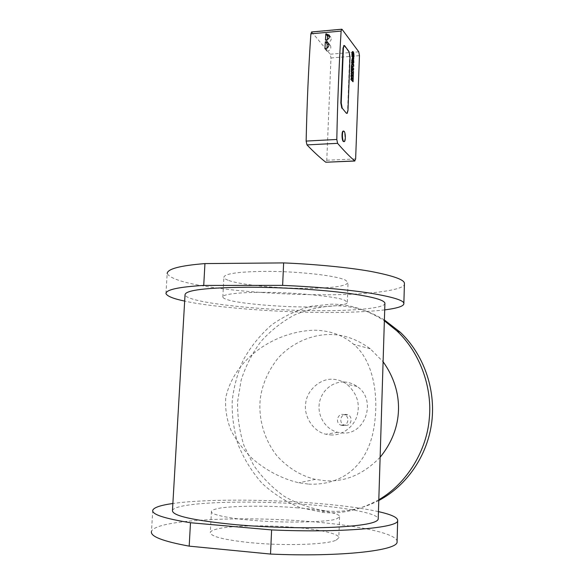<?xml version="1.0" encoding="UTF-8"?>
<svg xmlns="http://www.w3.org/2000/svg" width="584" height="584" viewBox="0 0 584 584"><rect width="100%" height="100%" fill="white"/><g stroke="black" fill="none" stroke-linecap="round" stroke-linejoin="round"><path stroke-width="0.44" stroke-dasharray="2.92 2.19" d="M378.812 499.736C359.985 509.993 341.516 514.241 323.39 512.475L300.373 507.679C286.605 502.196 273.903 494.152 262.267 483.552C251.77 471.668 243.659 458.498 237.922 444.044C233.724 429.423 231.819 415.246 232.191 401.507C233.563 387.718 237.25 373.906 243.243 360.058C250.689 346.662 260.223 334.887 271.837 324.748C284.335 316.01 297.49 309.834 311.287 306.228L331.369 304.176C349.028 303.987 366.694 309.527 384.367 320.806M380.126 457.257C363.306 474.493 344.801 482.296 324.609 480.668L315.397 479.376C300.928 475.88 288.124 468.047 276.977 455.87C263.537 438.912 258.405 417.458 260.223 399.31C262.085 384.637 268.012 370.935 278.013 358.189C292.241 342.45 312.345 334.369 330.208 334.508C343.83 334.508 357.189 339.267 370.278 348.794L383.097 361.752M378.782 500.517C362.54 508.912 345.516 512.431 327.726 511.088L325.2 510.847C310.637 508.481 296.964 503.627 284.189 496.283C272.21 487.676 261.99 477.289 253.536 465.105L243.842 445.242C239.425 431.05 237.338 416.538 237.586 401.712L241.177 380.016C245.703 366.022 252.273 353.196 260.902 341.523C270.56 330.763 281.671 321.952 294.234 315.09C307.403 309.527 321.149 306.418 335.479 305.768C352.802 305.943 369.103 310.681 384.389 319.974M330.602 434.934C340.947 435.963 353.751 427.546 357.036 415.735C360.386 403.719 356.985 393.2 346.816 384.17C342.188 381.009 337.479 379.388 332.697 379.301C320.623 378.184 306.753 390.221 305.709 403.413C303.468 415.458 312.82 431.466 325.792 434.204L330.602 434.934M344.049 381.972C348.779 382.162 353.108 383.659 357.05 386.447C377.147 399.361 365.672 435.46 342.202 432.978L337.778 432.321C325.857 429.393 317.565 416.596 319.229 404.048C320.769 391.477 331.902 381.513 344.049 381.972M342.479 425.502C347.984 425.97 350.239 417.093 344.706 414.822L342.881 414.392C337.267 413.932 335.158 423.028 340.844 425.145L342.479 425.502M345.735 425.393C351.188 425.86 353.415 417.086 347.933 414.844L346.129 414.414C340.582 413.968 338.494 422.955 344.122 425.042L345.735 425.393M308.651 484.114C342.735 485.706 365.518 465.353 372.782 433.627C380.242 399.076 373.921 361.022 353.707 344.341C343.348 335.326 330.405 330.617 314.871 330.201C275.677 331.055 234.345 357.948 225.76 397.682C224.979 409.362 226.869 420.553 231.425 431.255C237.082 441.46 244.024 450.549 252.237 458.52C265.18 469.864 281.714 478.792 298.826 482.771L308.651 484.114M384.914 303.191C385.528 308.191 354.291 311.038 315.667 310.651C258.157 310.367 186.391 302.468 185.033 294.81M172.463 510.526C174.871 502.094 249.039 499.758 307.826 504.591C347.349 507.627 379.155 513.599 378.206 519.147M296.475 507.773C318.937 509.409 341.1 513.497 339.567 516.774L336.91 518.68C330.843 522.242 282.817 523.308 251.894 520.264C228.994 518.446 209.641 514.402 211.437 511.409C211.861 510.365 213.693 509.489 216.927 508.781C227.57 505.751 269.494 505.342 296.475 507.773M262.763 292.365C292.898 292.08 339.231 296.752 344.881 300.388L347.327 302.286C348.597 305.315 326.814 307.228 304.885 306.928C278.517 306.987 237.871 303.344 227.877 299.826C224.811 298.942 223.124 298.022 222.825 297.066C221.387 294.27 240.484 292.197 262.763 292.365M228.884 280.524C241.36 284.934 276.56 288.401 305.666 288.35C332.165 288.211 346.29 286.255 348.042 282.488L345.611 280.254C337.369 275.626 296.854 271.064 263.764 271.377C237.71 271.786 224.417 273.757 223.876 277.283C224.066 278.349 225.738 279.429 228.884 280.524M384.703 309.9C367.037 311.863 345.728 312.703 320.784 312.418C275.56 312.294 210.145 307.023 184.668 301.081M165.951 293.555L167.17 273.567C170.659 279.291 187.807 284.182 218.628 288.24C249.31 292.365 290.401 294.73 321.485 294.759C364.277 295.219 406.814 290.445 404.427 283.51M336.128 540.142L338.808 537.857C339.596 533.893 320.587 529.593 295.65 527.476C265.72 524.804 229.191 525.49 215.854 529.301C212.488 530.236 210.642 531.294 210.32 532.469C210.466 536.47 223.964 539.886 250.821 542.711C284.977 546.062 327.274 544.595 336.128 540.142M378.439 511.628C361.883 508.029 340.136 505.182 313.214 503.079C263.253 499.159 203.947 499.072 172.871 503.496M152.767 510.212L151.468 531.513C155.14 519.395 243.28 515.606 312.469 521.753C358.364 525.549 396.492 533.418 397.084 541.317M353.364 57.633L353.868 57.94M353.495 57.969L353.459 58.831M353.232 58.152L353.247 57.641M351.203 72.073L353.349 74.329M352.977 74.358L353.006 76.935M352.875 76.942L352.568 76.373M352.444 76.102L352.634 75.409M352.269 75.161L352.364 76.11M352.232 76.117L351.977 75.613M352.911 52.443L352.532 52.472L352.656 56.838L353.035 56.809M353.137 53.436L353.327 55.531M352.546 53.487L352.656 56.838M353.079 55.195L352.678 53.414M353.298 56.407L353.429 55.889M353.32 55.896L353.444 55.531M353.072 55.56L353.159 56.414M352.794 56.093L353.137 56.947M352.758 56.976L353.378 57.276M353.006 57.305L352.97 58.174M353.524 57.086L353.576 55.86C353.561 53.509 353.232 52.071 352.597 51.538M351.86 60.97L352.196 61.4L352.583 59.955M353.364 62.97C353.473 60.4 353.13 58.809 352.349 58.218M352.517 64.685L353.225 65.131M352.524 64.488L352.174 63.765L352.553 63.736M352.846 65.16L352.663 64.773M352.174 63.765L352.137 64.715M351.51 64.109L352.24 64.225M351.626 60.984L353.707 64.853M353.335 64.882L353.269 66.51M352.13 68.175L351.729 68.956M351.429 66.058L353.576 68.35M353.203 68.379L353.137 70.007M352.115 68.671L351.758 68.204M351.312 69.153L353.459 71.423M353.086 71.452L353.123 74.029M352.984 74.044L352.685 73.46M352.553 73.168L352.729 72.504M352.364 72.226L352.459 73.175M352.327 73.19L352.021 72.606M351.897 72.314L352.064 71.65M351.699 71.372L351.794 72.321M351.094 74.993L353.24 77.234M352.867 77.256L352.897 79.84M352.765 79.847L352.459 79.285M352.334 79.015L352.524 78.322M352.152 78.073L352.254 79.022M352.115 79.03L351.867 78.533M350.977 77.92L353.13 80.139M352.751 80.169L352.692 81.804M343.881 141.664C345.392 141.277 345.239 132.626 343.699 131.276L343.443 131.086M346.801 113.376L347.582 110.58L349.641 57.006L348.706 51.75L349.086 51.72M348.706 51.75L344.027 45.53M311.681 31.967L330.23 54.203L330.982 57.977L326.777 160.235L326.098 162.301M324.916 48.72L326.909 51.21L327.04 48.1M325.441 39.938L327.281 42.303L327.398 39.551M326.909 51.21L327.288 51.18C330.288 50.341 331.369 48.516 330.544 45.713L328.996 44.384M326.179 39.873L328.018 42.238C330.683 41.508 331.661 39.895 330.945 37.398L329.515 36.193M327.281 42.303L328.018 42.238M353.576 55.86L353.948 55.83M347.969 110.558L347.582 110.58M344.275 45.764L344.662 45.734M349.641 57.006L350.02 56.976M330.982 57.977L359.452 55.655M358.766 51.837L330.23 54.203M326.777 160.235L355.634 158.928M311.951 32.142L342.1 29.39M325.303 48.684L327.288 51.18M325.2 510.847L320.835 512.234M357.05 386.447L346.816 384.17M337.778 432.321L325.792 434.204M344.706 414.822L347.933 414.844M340.844 425.145L344.122 425.042M370.278 348.794L353.707 344.341M315.397 479.376L298.826 482.771M347.327 302.286L348.042 282.488M222.825 297.066L223.876 277.283M339.567 516.774L338.808 537.857M211.437 511.409L210.32 532.469M352.714 59.802L352.334 59.831M330.544 45.713L328.653 43.282M330.945 37.398L329.215 35.113"/><path stroke-width="0.88" d="M384.367 320.806L397.003 330.997C421.414 354.123 432.328 389.608 429.276 418.743C426.882 449.3 407.756 483.121 378.812 499.736M383.097 361.752C404.551 391.703 403.697 428.43 380.126 457.257M384.389 319.974L400.266 332.238C423.422 354.24 435.832 388.564 431.788 421.962C427.627 455.323 407.121 485.538 378.782 500.517M247.857 287.219C278.78 287.219 315.732 289.328 342.567 292.569C369.935 296.088 384.053 299.628 384.914 303.191L378.206 519.147C377.096 523.067 362.336 525.768 333.917 527.25C306.06 528.469 267.822 527.505 236.038 524.709C193.362 520.512 172.171 515.781 172.463 510.526L185.033 294.81C185.34 290.138 206.276 287.605 247.857 287.219M203.728 285.423L204.947 263.588L283.642 262.909L282.627 285.379L203.728 285.423C178.719 286.948 166.126 289.664 165.951 293.555C167.148 296.227 173.39 298.738 184.668 301.081M282.627 285.379C312.82 286.613 346.911 289.503 370.081 293.124C392.849 296.964 404.106 300.432 403.851 303.527C404.048 306.096 397.668 308.221 384.703 309.9M403.858 303.527L404.427 283.51C404.69 279.824 393.485 275.794 370.796 271.414C347.721 267.289 313.739 264.136 283.642 262.909M204.947 263.588C179.982 265.611 167.389 268.939 167.17 273.567M190.486 522.738L271.611 529.922L270.523 554.063L189.187 546.142L190.486 522.738C164.148 518.49 151.57 514.314 152.767 510.212C153.972 507.452 160.673 505.211 172.871 503.496M271.611 529.922C341.808 533.039 399.171 527.724 397.675 520.475C397.682 517.446 391.265 514.497 378.439 511.628M397.084 541.317L397.069 541.806C398.536 550.435 340.947 557.216 270.523 554.063M189.187 546.142C162.797 541.288 150.227 536.411 151.468 531.513M353.627 57.612L353.218 58.51L353.838 58.801L353.364 57.633M351.517 73.686L351.137 73.715L351.583 72.044L351.517 73.686L353.254 76.913L353.349 74.329L351.583 72.044M351.853 75.453L352.262 74.635M351.882 74.664L351.137 73.715M353.707 55.502L352.999 53.385L353.035 56.809L352.911 52.443C353.415 52.596 353.678 53.618 353.707 55.502M352.78 52.567L353.137 53.436M353.429 55.889L353.663 56.728L353.298 56.407M353.159 56.414L353.444 55.531L353.692 55.867M352.597 51.538L352.451 51.553C351.67 53.202 351.729 55.254 352.627 57.706L353.349 58.145L353.415 56.392M353.284 56.758L353.904 57.057L353.948 55.83C353.911 53.173 353.539 51.735 352.831 51.523C352.05 53.173 352.108 55.225 352.999 57.677L353.349 58.145M352.196 61.4L352.714 59.802L353.232 62.269L352.86 62.298L352.583 59.955M351.86 60.97L352.568 61.371M352.86 62.298L353.736 62.941C353.868 60.247 353.473 58.663 352.553 58.196L352.057 60.692M352.349 58.218L351.678 60.721M353.232 62.269L353.736 62.941M353.225 65.131L352.517 64.685L352.553 63.736L353.225 65.131M353.648 66.481L351.444 65.744L353.648 66.481L353.707 64.853L352.006 60.955L351.823 65.715M351.444 65.744L351.882 64.079M351.867 64.079L352.269 63.342M351.889 63.371L351.561 62.627L351.94 62.59M351.561 62.627L352.006 60.955M352.108 68.927L352.13 68.175L353.517 69.978L353.576 68.35L351.809 66.028L352.108 68.927L351.721 68.423M351.342 68.452L351.429 66.058L351.809 66.028M352.115 68.671L353.517 69.978M351.692 69.124L351.312 69.153L351.218 71.759L352.035 72.299L352.072 71.343L352.262 72.591L352.7 73.161L352.962 72.489L353.364 74.015L353.459 71.423L351.692 69.124L351.597 71.73M351.407 76.614L351.028 76.643L351.094 74.993L351.473 74.964L351.407 76.614L353.145 79.825L353.24 77.234L351.473 74.964M351.743 78.373L352.152 77.555M351.772 77.584L351.028 76.643M351.298 79.541L350.918 79.563L351.356 77.891L351.298 79.541L353.072 81.775L353.13 80.139L351.356 77.891M350.918 79.563L353.072 81.775M343.691 141.474L344.268 141.642C345.779 141.255 345.626 132.605 344.086 131.254L343.487 131.064C341.969 131.444 342.136 140.197 343.691 141.474M343.443 131.086L343.1 131.086C341.574 131.466 341.749 140.218 343.297 141.489L343.969 141.656M346.721 113.187L347.188 113.354L347.969 110.558L350.02 56.976L349.086 51.72L344.662 45.734L344.122 45.472L343.385 48.092L341.224 102.923L342.217 108.157L346.334 113.216L346.969 113.369M346.334 113.216L342.217 108.157M344.027 45.53L342.99 48.129L340.83 102.952L341.822 108.179M359.452 55.655L358.766 51.837L342.1 29.39L341.691 29.222L341.114 31.083C338.976 65.788 337.537 101.915 336.807 139.466L337.581 143.335C343.611 150.343 349.327 156.22 354.722 160.95L355.634 158.928L359.452 55.655M354.846 161.023L325.777 162.235C319.864 157.578 313.601 151.796 306.987 144.898L306.14 141.072C306.95 103.923 308.527 68.175 310.878 33.828L311.681 31.967M325.325 41.844L324.916 48.72L325.303 48.684C328.325 47.851 329.442 46.048 328.653 43.282L325.726 41.807L327.201 44.238L325.726 41.807M326.179 39.873L325.441 39.938L325.828 33.879L329.215 35.12C329.887 37.566 328.872 39.15 326.179 39.873M327.04 48.1L327.201 44.238M327.398 39.551L327.536 36.12L325.828 33.879M328.996 44.384L327.595 44.201M326.565 33.814L328.274 36.055L327.536 36.12M329.515 36.193L328.274 36.055M352.627 57.706L352.999 57.677M340.83 102.952L341.224 102.923M342.99 48.129L343.385 48.092M325.777 162.235L354.722 160.95M306.14 141.072L336.807 139.466M337.581 143.335L306.987 144.898M310.878 33.828L341.114 31.083M400.266 332.238L397.003 330.997M397.069 541.806L397.675 520.475M352.619 53.414L352.999 53.385M352.451 51.553L352.831 51.523M352.553 58.196L352.181 58.225M343.1 131.086L343.487 131.064M343.728 45.508L344.122 45.472M311.506 31.981L341.691 29.222"/></g></svg>
